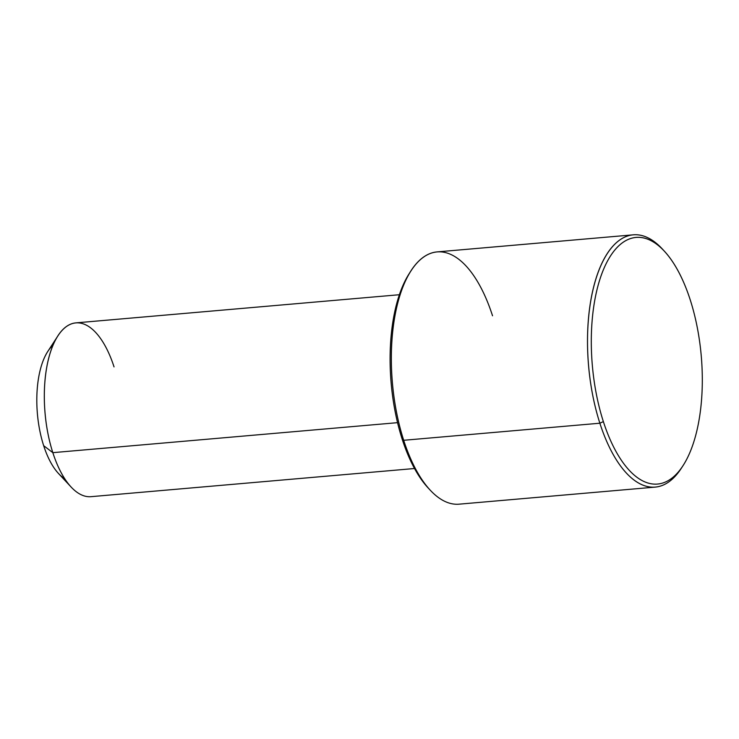 <?xml version="1.0" encoding="UTF-8"?>
<svg xmlns="http://www.w3.org/2000/svg" width="739" height="739" viewBox="0 0 739 739"><rect width="100%" height="100%" fill="white"/><g stroke="black" fill="none" stroke-linecap="round" stroke-linejoin="round"><path stroke-width="1.11" d="M414.514 468.517L90.999 496.673A87.22 38.511 -95 0 1 52.829 452.656L397.554 422.662L52.829 452.656A87.22 38.511 -95 0 1 75.868 322.878L399.393 294.722M58.427 473.422A70.344 31.056 -95 0 1 43.666 445.672L52.829 452.656A87.22 38.511 85 0 0 71.138 487.066L58.427 473.422M52.829 452.656L43.666 445.672A70.344 31.056 -95 0 1 47.813 351.413L57.975 335.774A87.22 38.511 85 0 0 52.829 452.656M114.037 366.895A87.22 38.511 85 0 0 57.975 335.774M53.032 345.233A70.344 31.056 85 0 0 43.666 445.672A70.344 31.056 85 0 0 64.644 478.604M410.311 271.943A123.801 54.658 85 0 0 402.164 439.123A123.801 54.658 85 0 0 429.202 489.061M655.262 487.103L459.095 504.174A126.609 55.896 -95 0 1 403.688 440.287A126.609 55.896 85 0 0 430.264 490.234L428.149 487.952A123.801 54.658 -95 0 1 402.164 439.123L403.688 440.287L402.164 439.123A123.801 54.658 -95 0 1 409.461 273.218L411.152 270.613A126.609 55.896 85 0 0 403.688 440.287L599.865 423.216A126.609 55.896 85 0 0 655.262 487.103A126.609 55.896 85 0 0 682.088 467.057M492.534 315.784A126.609 55.896 85 0 0 411.152 270.613M690.235 299.877A123.801 54.658 -95 0 1 681.349 468.12A123.801 54.658 -95 0 1 603.366 421.609A123.801 54.658 -95 0 1 612.252 253.375A123.801 54.658 -95 0 1 690.235 299.877A123.801 54.658 85 0 0 664.25 251.048A123.801 54.658 85 0 0 601.287 275.222A123.801 54.658 85 0 0 603.366 421.609A123.801 54.658 85 0 0 682.938 465.782A123.801 54.658 85 0 0 690.235 299.877M663.188 249.939A126.609 55.896 85 0 0 633.305 234.826A126.609 55.896 85 0 0 599.865 423.216L403.688 440.287A126.609 55.896 -95 0 1 437.137 251.897L633.305 234.826M682.938 465.782L681.247 468.387A126.609 55.896 -95 0 1 599.865 423.216L603.366 421.609L599.865 423.216A126.609 55.896 -95 0 1 597.74 273.495A126.609 55.896 -95 0 1 662.135 248.766L664.25 251.048"/></g></svg>
